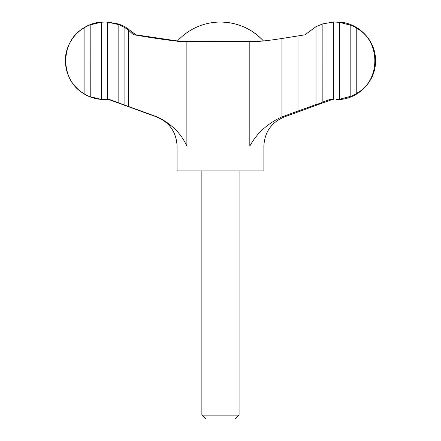 <?xml version="1.0" encoding="UTF-8"?>
<svg xmlns="http://www.w3.org/2000/svg" width="441" height="441" viewBox="0 0 441 441"><rect width="100%" height="100%" fill="white"/><g stroke="black" fill="none" stroke-linecap="round" stroke-linejoin="round"><path stroke-width="0.66" d="M316.01 104.517L316.01 26.642L304.985 34.828L281.953 38.488C272.626 39.977 264.01 41.019 256.1 41.614L181.361 41.614C167.668 40.186 151.969 37.926 134.257 34.828L132.548 33.918L128.48 30.181L124.88 27.645L124.88 105.156L157.288 116.948C171.13 123.579 180.992 133.292 186.874 146.087L177.061 146.087L177.061 170.888L263.883 170.888L263.883 146.087L249.815 146.087C256.706 133.38 267.345 123.667 281.733 116.948L316.01 104.517C316.55 104.622 322.707 102.362 322.156 102.268L330.265 99.352L333.346 99.556L333.346 22.067L322.156 23.996L322.178 102.29M177.48 40.974L135.955 34.828L124.93 26.642L118.789 24.046M118.767 24.012L107.604 22.067L104.192 22.05C82.665 21.449 63.669 41.559 65.494 63.013C65.99 70.797 68.559 77.825 73.206 84.093C81.105 94.109 91.436 99.269 104.192 99.567L101.402 99.407L101.402 22.215L104.671 22.05L107.604 22.138L107.604 99.484L104.671 99.567M201.868 415.146L239.077 415.146L235.274 418.95L205.671 418.95L201.868 415.146L201.868 170.888M297.989 36.024L297.989 111.336M84.11 27.943C59.761 40.721 59.634 80.764 84.11 93.679L84.11 27.943C84.771 27.149 90.857 24.365 90.184 24.905L90.234 96.755M101.402 99.407L90.184 96.711C90.863 97.257 84.766 94.462 84.11 93.679M90.24 24.867L101.402 22.215M107.604 99.484L109.114 99.352L118.827 102.913L118.827 24.624L107.604 22.138M335.022 22.05L339.526 22.359L339.526 99.264L336.748 99.567C357.519 100.107 376.129 81.42 375.512 60.66C375.958 39.999 357.408 21.521 336.748 22.05L335.022 22.05M356.763 93.211C380.743 80.957 380.947 40.864 356.763 28.411L356.763 93.211C355.881 94.286 349.812 97.059 350.815 96.27L350.705 96.375M105.917 99.567L108.734 99.506M124.88 105.156L118.767 102.918M118.827 24.624L124.88 27.645M316.01 26.642L321.428 24.415M350.705 25.247L339.526 22.359M339.526 99.264L350.815 96.27L350.815 25.346C349.807 24.558 355.893 27.336 356.763 28.411M263.464 40.974A58.295 58.295 0 0 0 220.472 22.05C237.479 22.342 251.828 28.671 263.52 41.035M128.48 30.181L128.48 106.501M332.211 99.506L284.285 116.948L281.733 116.948M249.815 41.344L249.815 146.087M186.874 41.344L186.874 146.087M262.902 41.035L177.188 41.25M134.257 34.828L135.955 34.828M281.953 38.488L281.953 116.876M157.288 116.948L156.66 116.948C169.553 122.394 176.356 132.107 177.061 146.087M132.548 33.918L134.29 33.918M239.077 415.146L239.077 170.888M284.285 116.948C271.386 122.394 264.583 132.107 263.883 146.087M156.66 116.948L108.475 99.412M104.671 22.05L104.192 22.05M336.742 99.567L336.274 99.567M220.472 22.05A58.295 58.295 0 0 0 177.425 41.035"/></g></svg>
